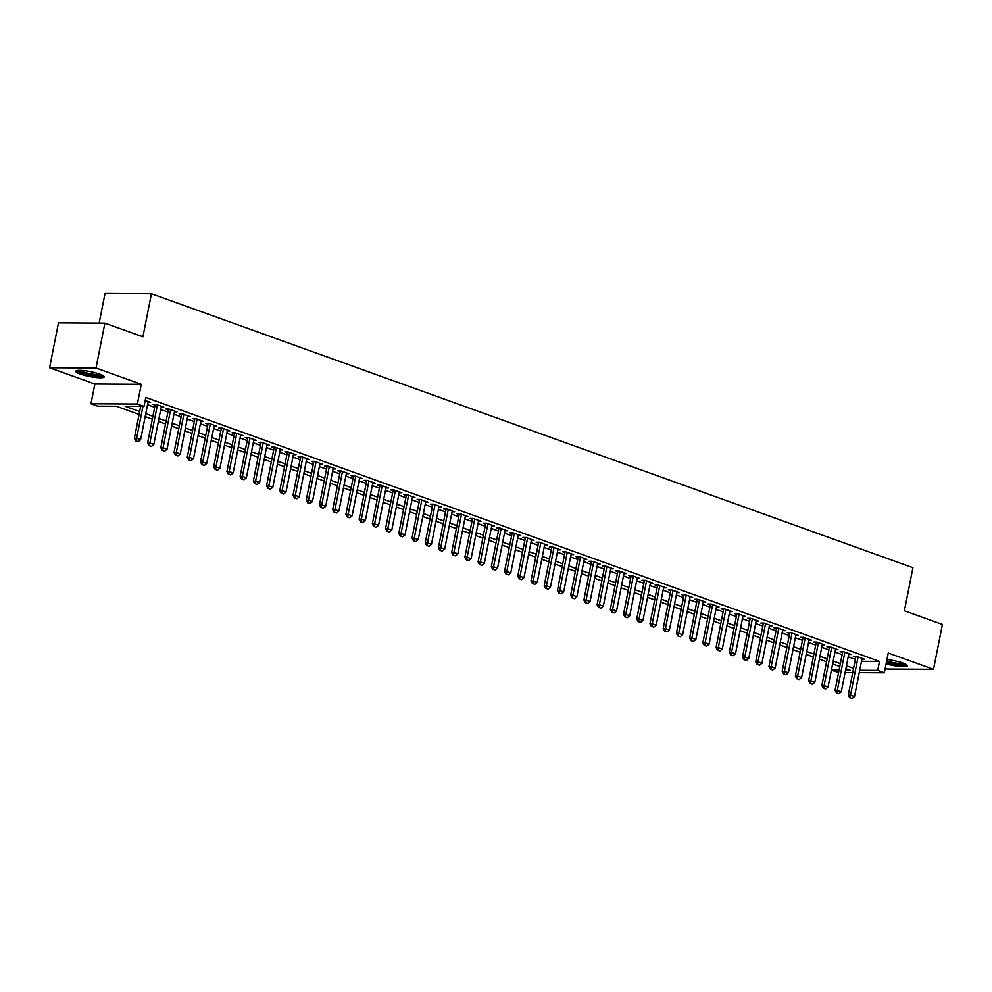 <?xml version="1.0" encoding="UTF-8"?>
<svg xmlns="http://www.w3.org/2000/svg" width="992" height="992" viewBox="0 0 992 992"><rect width="100%" height="100%" fill="white"/><g stroke="black" fill="none" stroke-linecap="round" stroke-linejoin="round"><path stroke-width="1.49" d="M80.203 373.996A14.483 2.468 -168.8 0 0 95.381 377.419A14.483 2.468 -168.8 0 0 104.197 376.873A14.483 2.468 -168.8 0 0 99.77 374.108A14.483 2.468 -168.8 0 0 84.605 370.698A14.483 2.468 -168.8 0 0 75.789 371.244A14.483 2.468 -168.8 0 0 80.203 373.996M886.092 663.834A14.483 2.468 -168.8 0 0 907.333 665.818A14.483 2.468 -168.8 0 0 902.906 663.053A14.483 2.468 -168.8 0 0 886.947 659.556M139.103 414.433L116.399 406.261L97.576 406.15L90.966 403.769L137.38 404.042L143.989 406.422L125.178 406.311L139.674 411.531M94.885 384.028L141.286 384.301L96.013 368.007L104.892 323.144L58.478 322.871L49.6 367.747L94.885 384.028L90.966 403.769M99.15 323.107L105.016 293.471L151.429 293.731L912.925 567.697L904.394 610.774L942.4 624.452L933.522 669.315L888.237 653.021L884.331 672.774L859.233 672.626M885.199 668.36L887.108 669.054L933.522 669.315M838.587 672.502L831.395 670.158M96.013 368.007L49.6 367.747M147.994 402.368L150.561 402.392L145.179 400.446M161.212 407.129L163.779 407.142L155.843 404.29L152.706 404.265L155.099 405.133M174.431 411.878L176.998 411.903L169.062 409.051L165.924 409.026L168.318 409.882M187.662 416.64L190.216 416.652L182.28 413.8L179.155 413.788L181.548 414.644M200.88 421.402L203.434 421.414L195.511 418.562L192.374 418.537L194.767 419.405M214.098 426.151L216.653 426.163L208.729 423.311L205.592 423.299L207.985 424.154M227.317 430.912L229.884 430.925L221.948 428.073L218.81 428.048L221.204 428.916M240.535 435.662L243.102 435.674L235.166 432.822L232.029 432.81L234.422 433.665M253.754 440.423L256.32 440.436L248.384 437.584L245.247 437.559L247.64 438.427M266.972 445.172L269.539 445.197L261.603 442.333L258.466 442.32L260.859 443.176M280.203 449.934L282.757 449.946L274.821 447.094L271.696 447.082L274.09 447.938M293.421 454.696L295.976 454.708L288.052 451.856L284.915 451.831L287.308 452.699M306.64 459.445L309.194 459.457L301.27 456.605L298.133 456.593L300.526 457.448M319.858 464.206L322.425 464.219L314.489 461.367L311.352 461.342L313.745 462.21M333.076 468.956L335.643 468.968L327.707 466.116L324.57 466.104L326.963 466.959M346.295 473.717L348.862 473.73L340.926 470.878L337.788 470.853L340.182 471.721M359.526 478.466L362.08 478.491L354.144 475.627L351.007 475.614L353.4 476.47M372.744 483.228L375.298 483.24L367.375 480.388L364.238 480.376L366.631 481.232M385.962 487.99L388.517 488.002L380.593 485.15L377.456 485.125L379.849 485.993M399.181 492.739L401.735 492.751L393.812 489.899L390.674 489.887L393.068 490.742M412.399 497.5L414.966 497.513L407.03 494.661L403.893 494.636L406.286 495.504M425.618 502.25L428.184 502.262L420.248 499.41L417.111 499.398L419.504 500.253M438.836 507.011L441.403 507.024L433.467 504.172L430.33 504.147L432.723 505.015M452.067 511.76L454.621 511.785L446.685 508.921L443.56 508.908L445.954 509.764M465.285 516.522L467.84 516.534L459.916 513.682L456.779 513.67L459.172 514.526M478.504 521.284L481.058 521.296L473.134 518.444L469.997 518.419L472.39 519.287M491.722 526.033L494.289 526.045L486.353 523.193L483.216 523.181L485.609 524.036M504.94 530.794L507.507 530.807L499.571 527.955L496.434 527.93L498.827 528.798M518.159 535.544L520.726 535.556L512.79 532.704L509.652 532.692L512.046 533.547M531.377 540.305L533.944 540.318L526.008 537.466L522.871 537.441L525.264 538.309M544.608 545.054L547.162 545.079L539.226 542.215L536.102 542.202L538.495 543.058M557.826 549.816L560.381 549.828L552.457 546.976L549.32 546.964L551.713 547.82M571.045 554.578L573.599 554.59L565.676 551.738L562.538 551.713L564.932 552.581M584.263 559.327L586.83 559.339L578.894 556.487L575.757 556.475L578.15 557.33M597.482 564.088L600.048 564.101L592.112 561.249L588.975 561.224L591.368 562.092M610.7 568.838L613.267 568.85L605.331 565.998L602.194 565.986L604.587 566.841M623.931 573.599L626.485 573.612L618.549 570.76L615.412 570.735L617.805 571.603M637.149 578.348L639.704 578.373L631.78 575.509L628.643 575.496L631.036 576.352M650.368 583.11L652.922 583.122L644.998 580.27L641.861 580.258L644.254 581.114M663.586 587.872L666.14 587.884L658.217 585.032L655.08 585.007L657.473 585.875M676.804 592.621L679.371 592.633L671.435 589.781L668.298 589.769L670.691 590.624M690.023 597.382L692.59 597.395L684.654 594.543L681.516 594.518L683.91 595.386M703.241 602.132L705.808 602.144L697.872 599.292L694.735 599.28L697.128 600.135M716.472 606.893L719.026 606.906L711.09 604.054L707.966 604.029L710.359 604.897M729.69 611.642L732.245 611.667L724.321 608.803L721.184 608.79L723.577 609.646M742.909 616.404L745.463 616.416L737.54 613.564L734.402 613.552L736.796 614.408M756.127 621.166L758.694 621.178L750.758 618.326L747.621 618.301L750.014 619.169M769.346 625.915L771.912 625.927L763.976 623.075L760.839 623.063L763.232 623.918M782.564 630.676L785.131 630.689L777.195 627.837L774.058 627.812L776.451 628.68M795.782 635.426L798.349 635.438L790.413 632.586L787.276 632.574L789.669 633.429M809.013 640.187L811.568 640.2L803.632 637.348L800.507 637.323L802.9 638.191M822.232 644.936L824.786 644.961L816.862 642.097L813.725 642.084L816.118 642.94M835.45 649.698L838.004 649.71L830.081 646.858L826.944 646.846L829.337 647.702M848.668 654.46L851.235 654.472L843.299 651.62L840.162 651.595L842.555 652.463M861.478 661.317L879.495 661.416L145.774 397.445L143.989 406.422M147.523 404.736L154.665 407.303M160.741 409.498L167.896 412.064M173.972 414.247L181.114 416.826M187.19 419.008L194.333 421.575M200.409 423.758L207.551 426.337M213.627 428.519L220.77 431.086M226.846 433.281L233.988 435.848M240.064 438.03L247.219 440.597M253.295 442.792L260.437 445.358M266.513 447.541L273.656 450.12M279.732 452.302L286.874 454.869M292.95 457.052L300.092 459.631M306.168 461.813L313.311 464.38M319.387 466.575L326.529 469.142M332.605 471.324L339.76 473.891M345.836 476.086L352.978 478.652M359.054 480.835L366.197 483.414M372.273 485.596L379.415 488.163M385.491 490.346L392.634 492.925M398.71 495.107L405.852 497.674M411.928 499.869L419.07 502.436M425.146 504.618L432.301 507.185M438.377 509.38L445.52 511.946M451.596 514.129L458.738 516.708M464.814 518.89L471.956 521.457M478.032 523.64L485.175 526.219M491.251 528.401L498.393 530.968M504.469 533.163L511.624 535.73M517.7 537.912L524.842 540.479M530.918 542.674L538.061 545.24M544.137 547.423L551.279 550.002M557.355 552.184L564.498 554.751M570.574 556.934L577.716 559.513M583.792 561.695L590.934 564.262M597.01 566.457L604.165 569.024M610.241 571.206L617.384 573.773M623.46 575.968L630.602 578.534M636.678 580.717L643.82 583.296M649.896 585.478L657.039 588.045M663.115 590.228L670.257 592.807M676.333 594.989L683.476 597.556M689.552 599.751L696.706 602.318M702.782 604.5L709.925 607.067M716.001 609.262L723.143 611.828M729.219 614.011L736.362 616.59M742.438 618.772L749.58 621.339M755.656 623.522L762.798 626.101M768.874 628.283L776.029 630.85M782.105 633.045L789.248 635.612M795.324 637.794L802.466 640.361M808.542 642.556L815.684 645.122M821.76 647.305L828.903 649.872M834.979 652.066L842.121 654.633M848.197 656.816L855.34 659.395M861.887 659.209L864.454 659.221L856.518 656.369L853.38 656.357L855.774 657.212M141.286 384.301L137.38 404.042M879.495 661.416L877.722 670.394L884.331 672.774M104.892 323.144L142.91 336.809L151.429 293.731M845.556 670.208L850.119 670.232L845.854 668.695M839.778 666.512L832.623 663.946M826.547 661.751L819.404 659.184M813.328 657.002L806.186 654.422M800.11 652.24L792.968 649.673M786.892 647.491L779.749 644.912M773.673 642.729L766.531 640.162M760.455 637.968L753.312 635.401M747.236 633.218L740.082 630.652M734.006 628.457L726.863 625.89M720.787 623.708L713.645 621.128M707.569 618.946L700.426 616.379M694.35 614.197L687.208 611.618M681.132 609.435L673.99 606.868M667.914 604.674L660.771 602.107M654.695 599.924L647.54 597.358M641.464 595.163L634.322 592.596M628.246 590.414L621.104 587.834M615.028 585.652L607.885 583.085M601.809 580.903L594.667 578.324M588.591 576.141L581.448 573.574M575.372 571.38L568.218 568.813M562.142 566.63L554.999 564.064M548.923 561.869L541.781 559.302M535.705 557.12L528.562 554.54M522.486 552.358L515.344 549.791M509.268 547.609L502.126 545.03M496.05 542.847L488.907 540.28M482.831 538.086L475.676 535.519M469.6 533.336L462.458 530.77M456.382 528.575L449.24 526.008M443.164 523.826L436.021 521.246M429.945 519.064L422.803 516.497M416.727 514.315L409.584 511.736M403.508 509.553L396.366 506.986M390.29 504.792L383.135 502.225M377.059 500.042L369.917 497.476M363.841 495.281L356.698 492.714M350.622 490.532L343.48 487.952M337.404 485.77L330.262 483.203M324.186 481.021L317.043 478.442M310.967 476.259L303.812 473.692M297.736 471.498L290.594 468.931M284.518 466.748L277.376 464.182M271.3 461.987L264.157 459.42M258.081 457.238L250.939 454.658M244.863 452.476L237.72 449.909M231.644 447.727L224.502 445.148M218.426 442.965L211.271 440.398M205.195 438.204L198.053 435.637M191.977 433.454L184.834 430.888M178.758 428.693L171.616 426.126M165.54 423.944L158.398 421.364M152.322 419.182L145.179 416.615M831.408 670.121L839.046 670.17M852.736 672.588L845.085 672.539M859.692 670.282L877.722 670.394M145.75 413.714L152.892 416.28M158.968 418.463L166.11 421.042M172.186 423.224L179.329 425.791M185.405 427.986L192.56 430.553M198.636 432.735L205.778 435.302M211.854 437.497L218.996 440.064M225.072 442.246L232.215 444.825M238.291 447.008L245.433 449.574M251.509 451.757L258.652 454.336M264.728 456.518L271.882 459.085M277.958 461.28L285.101 463.847M291.177 466.029L298.319 468.596M304.395 470.791L311.538 473.358M317.614 475.54L324.756 478.119M330.832 480.302L337.974 482.868M344.05 485.051L351.193 487.63M357.269 489.812L364.424 492.379M370.5 494.574L377.642 497.141M383.718 499.323L390.86 501.89M396.936 504.085L404.079 506.652M410.155 508.834L417.297 511.413M423.373 513.596L430.516 516.162M436.592 518.345L443.734 520.924M449.81 523.106L456.965 525.673M463.041 527.868L470.183 530.435M476.259 532.617L483.402 535.184M489.478 537.379L496.62 539.946M502.696 542.128L509.838 544.707M515.914 546.89L523.057 549.456M529.133 551.639L536.288 554.218M542.364 556.4L549.506 558.967M555.582 561.162L562.724 563.729M568.8 565.911L575.943 568.478M582.019 570.673L589.161 573.24M595.237 575.422L602.38 578.001M608.456 580.184L615.598 582.75M621.674 584.933L628.829 587.512M634.905 589.694L642.047 592.261M648.123 594.456L655.266 597.023M661.342 599.205L668.484 601.772M674.56 603.967L681.702 606.534M687.778 608.716L694.921 611.295M700.997 613.478L708.139 616.044M714.215 618.227L721.37 620.806M727.446 622.988L734.588 625.555M740.664 627.75L747.807 630.317M753.883 632.499L761.025 635.066M767.101 637.261L774.244 639.828M780.32 642.01L787.462 644.577M793.538 646.772L800.693 649.338M806.769 651.521L813.911 654.1M819.987 656.282L827.13 658.849M833.206 661.032L840.348 663.611M846.424 665.793L853.566 668.36M850.119 697.81L852.103 698.529L850.119 697.81L850.528 695.132L848.272 695.119L855.947 656.369M862.06 658.366L854.496 696.558L850.528 695.132L858.092 656.94M852.103 698.529L854.496 696.558M848.272 695.119L849.735 697.81M905.597 664.194A12.536 2.133 11.2 0 1 886.451 662.024M886.674 660.945A11.606 1.972 -168.8 0 0 904.022 663.474M886.389 662.383A14.384 2.455 -168.8 0 0 906.787 664.938M102.474 375.249A12.536 2.133 11.2 0 1 102.238 375.422A12.536 2.133 11.2 0 1 89.23 374.592A12.536 2.133 11.2 0 1 77.996 370.4M79.732 370.351A11.606 1.972 -168.8 0 0 90.074 373.662A11.606 1.972 -168.8 0 0 100.886 374.53M76.62 370.636A14.384 2.455 -168.8 0 0 89.801 375.026A14.384 2.455 -168.8 0 0 103.664 375.993M836.901 693.061L838.885 693.768L836.901 693.061L837.31 690.37L835.053 690.358L842.729 651.608M848.842 653.604L841.278 691.796L837.31 690.37L844.874 652.178M838.885 693.768L841.278 691.796M835.053 690.358L836.516 693.061M823.682 688.299L825.654 689.018L823.682 688.299L824.092 685.621L821.835 685.608L829.498 646.858M835.611 648.855L828.06 687.047L824.092 685.621L831.656 647.429M825.654 689.018L828.06 687.047M821.835 685.608L823.298 688.299M810.452 683.55L812.436 684.257L810.452 683.55L810.873 680.859L808.604 680.847L816.28 642.097M822.393 644.093L814.829 682.285L810.873 680.859L818.425 642.667M812.436 684.257L814.829 682.285M808.604 680.847L810.08 683.55M797.233 678.788L799.217 679.508L797.233 678.788L797.642 676.11L795.386 676.098L803.061 637.348M809.174 639.344L801.61 677.536L797.642 676.11L805.206 637.906M799.217 679.508L801.61 677.536M795.386 676.098L796.861 678.788M784.015 674.039L785.999 674.746L784.015 674.039L784.424 671.348L782.167 671.336L789.843 632.586M795.956 634.582L788.392 672.774L784.424 671.348L791.988 633.156M785.999 674.746L788.392 672.774M782.167 671.336L783.643 674.027M770.796 669.278L772.78 669.997L770.796 669.278L771.206 666.599L768.949 666.574L776.624 627.824M782.738 629.821L775.174 668.025L771.206 666.599L778.77 628.395M772.78 669.997L775.174 668.025M768.949 666.574L770.424 669.278M757.578 664.516L759.562 665.235L757.578 664.516L757.987 661.838L755.73 661.825L763.406 623.075M769.519 625.072L761.955 663.264L757.987 661.838L765.551 623.646M759.562 665.235L761.955 663.264M755.73 661.825L757.194 664.516M744.36 659.767L746.344 660.474L744.36 659.767L744.769 657.076L742.512 657.064L750.175 618.314M756.301 620.31L748.737 658.502L744.769 657.076L752.333 618.884M746.344 660.474L748.737 658.502M742.512 657.064L743.975 659.767M731.129 655.005L733.113 655.724L731.129 655.005L731.55 652.327L729.294 652.314L736.957 613.564M743.07 615.561L735.506 653.753L731.55 652.327L739.114 614.135M733.113 655.724L735.506 653.753M729.294 652.314L730.757 655.005M717.91 650.256L719.894 650.963L717.91 650.256L718.32 647.565L716.063 647.553L723.738 608.803M729.852 610.799L722.288 648.991L718.32 647.565L725.884 609.373M719.894 650.963L722.288 648.991M716.063 647.553L717.538 650.256M704.692 645.494L706.676 646.214L704.692 645.494L705.101 642.816L702.844 642.804L710.52 604.054M716.633 606.05L709.069 644.242L705.101 642.816L712.665 604.612M706.676 646.214L709.069 644.242M702.844 642.804L704.32 645.494M691.474 640.745L693.458 641.452L691.474 640.745L691.883 638.054L689.626 638.042L697.302 599.292M703.415 601.288L695.851 639.48L691.883 638.054L699.447 599.862M693.458 641.452L695.851 639.48M689.626 638.042L691.102 640.733M678.255 635.984L680.239 636.703L678.255 635.984L678.664 633.305L676.408 633.293L684.083 594.53M690.196 596.527L682.632 634.731L678.664 633.305L686.228 595.101M680.239 636.703L682.632 634.731M676.408 633.293L677.883 635.984M665.037 631.222L667.021 631.941L665.037 631.222L665.446 628.544L663.189 628.531L670.865 589.781M676.978 591.778L669.414 629.97L665.446 628.544L673.01 590.352M667.021 631.941L669.414 629.97M663.189 628.531L664.652 631.222M651.818 626.473L653.79 627.18L651.818 626.473L652.228 623.782L649.971 623.77L657.634 585.02M663.747 587.016L656.196 625.208L652.228 623.782L659.792 585.59M653.79 627.18L656.196 625.208M649.971 623.77L651.434 626.473M638.588 621.711L640.572 622.43L638.588 621.711L639.009 619.033L636.752 619.02L644.416 580.27M650.529 582.267L642.965 620.459L639.009 619.033L646.561 580.841M640.572 622.43L642.965 620.459M636.752 619.02L638.216 621.711M625.369 616.962L627.353 617.669L625.369 616.962L625.778 614.271L623.522 614.259L631.197 575.509M637.31 577.505L629.746 615.697L625.778 614.271L633.342 576.079M627.353 617.669L629.746 615.697M623.522 614.259L624.997 616.962M612.151 612.2L614.135 612.92L612.151 612.2L612.56 609.522L610.303 609.51L617.979 570.76M624.092 572.756L616.528 610.948L612.56 609.522L620.124 571.33M614.135 612.92L616.528 610.948M610.303 609.51L611.779 612.2M598.932 607.451L600.916 608.158L598.932 607.451L599.342 604.76L597.085 604.748L604.76 565.998M610.874 567.994L603.31 606.186L599.342 604.76L606.906 566.568M600.916 608.158L603.31 606.186M597.085 604.748L598.56 607.439M585.714 602.69L587.698 603.409L585.714 602.69L586.123 600.011L583.866 599.999L591.542 561.236M597.655 563.233L590.091 601.437L586.123 600.011L593.687 561.807M587.698 603.409L590.091 601.437M583.866 599.999L585.33 602.69M572.496 597.928L574.48 598.647L572.496 597.928L572.905 595.25L570.648 595.237L578.324 556.487M584.437 558.484L576.873 596.676L572.905 595.25L580.469 557.058M574.48 598.647L576.873 596.676M570.648 595.237L572.111 597.928M559.277 593.179L561.249 593.886L559.277 593.179L559.686 590.488L557.43 590.476L565.093 551.726M571.206 553.722L563.654 591.914L559.686 590.488L567.25 552.296M561.249 593.886L563.654 591.914M557.43 590.476L558.893 593.179M546.046 588.417L548.03 589.136L546.046 588.417L546.468 585.739L544.199 585.726L551.874 546.976M557.988 548.973L550.424 587.165L546.468 585.739L554.02 547.547M548.03 589.136L550.424 587.165M544.199 585.726L545.674 588.417M532.828 583.668L534.812 584.375L532.828 583.668L533.237 580.977L530.98 580.965L538.656 542.215M544.769 544.211L537.205 582.403L533.237 580.977L540.801 542.785M534.812 584.375L537.205 582.403M530.98 580.965L532.456 583.668M519.61 578.906L521.594 579.626L519.61 578.906L520.019 576.228L517.762 576.216L525.438 537.466M531.551 539.462L523.987 577.654L520.019 576.228L527.583 538.036M521.594 579.626L523.987 577.654M517.762 576.216L519.238 578.906M506.391 574.157L508.375 574.864L506.391 574.157L506.8 571.466L504.544 571.454L512.219 532.704M518.332 534.7L510.768 572.892L506.8 571.466L514.364 533.274M508.375 574.864L510.768 572.892M504.544 571.454L506.019 574.145M493.173 569.396L495.157 570.115L493.173 569.396L493.582 566.717L491.325 566.705L499.001 527.942M505.114 529.939L497.55 568.143L493.582 566.717L501.146 528.513M495.157 570.115L497.55 568.143M491.325 566.705L492.788 569.396M479.954 564.646L481.938 565.353L479.954 564.646L480.364 561.956L478.107 561.943L485.77 523.193M491.896 525.19L484.332 563.382L480.364 561.956L487.928 523.764M481.938 565.353L484.332 563.382M478.107 561.943L479.57 564.634M466.724 559.885L468.708 560.592L466.724 559.885L467.145 557.194L464.888 557.182L472.552 518.432M478.665 520.428L471.101 558.632L467.145 557.194L474.709 519.002M468.708 560.592L471.101 558.632M464.888 557.182L466.352 559.885M453.505 555.123L455.489 555.842L453.505 555.123L453.914 552.445L451.658 552.432L459.333 513.682M465.446 515.679L457.882 553.871L453.914 552.445L461.478 514.253M455.489 555.842L457.882 553.871M451.658 552.432L453.133 555.123M440.287 550.374L442.271 551.081L440.287 550.374L440.696 547.683L438.439 547.671L446.115 508.921M452.228 510.917L444.664 549.109L440.696 547.683L448.26 509.491M442.271 551.081L444.664 549.109M438.439 547.671L439.915 550.374M427.068 545.612L429.052 546.332L427.068 545.612L427.478 542.934L425.221 542.922L432.896 504.172M439.01 506.168L431.446 544.36L427.478 542.934L435.042 504.742M429.052 546.332L431.446 544.36M425.221 542.922L426.696 545.612M413.85 540.863L415.834 541.57L413.85 540.863L414.259 538.172L412.002 538.16L419.678 499.41M425.791 501.406L418.227 539.598L414.259 538.172L421.823 499.98M415.834 541.57L418.227 539.598M412.002 538.16L413.478 540.851M400.632 536.102L402.616 536.821L400.632 536.102L401.041 533.423L398.784 533.411L406.46 494.648M412.573 496.645L405.009 534.849L401.041 533.423L408.605 495.219M402.616 536.821L405.009 534.849M398.784 533.411L400.247 536.102M387.413 531.352L389.385 532.059L387.413 531.352L387.822 528.662L385.566 528.649L393.229 489.899M399.342 491.896L391.79 530.088L387.822 528.662L395.386 490.47M389.385 532.059L391.79 530.088M385.566 528.649L387.029 531.34M374.182 526.591L376.166 527.298L374.182 526.591L374.604 523.9L372.347 523.888L380.01 485.138M386.124 487.134L378.56 525.338L374.604 523.9L382.156 485.708M376.166 527.298L378.56 525.338M372.347 523.888L373.81 526.591M360.964 521.829L362.948 522.548L360.964 521.829L361.373 519.151L359.116 519.138L366.792 480.388M372.905 482.385L365.341 520.577L361.373 519.151L368.937 480.959M362.948 522.548L365.341 520.577M359.116 519.138L360.592 521.829M347.746 517.08L349.73 517.787L347.746 517.08L348.155 514.389L345.898 514.377L353.574 475.627M359.687 477.623L352.123 515.815L348.155 514.389L355.719 476.197M349.73 517.787L352.123 515.815M345.898 514.377L347.374 517.08M334.527 512.318L336.511 513.038L334.527 512.318L334.936 509.64L332.68 509.628L340.355 470.878M346.468 472.874L338.904 511.066L334.936 509.64L342.5 471.448M336.511 513.038L338.904 511.066M332.68 509.628L334.155 512.318M321.309 507.569L323.293 508.276L321.309 507.569L321.718 504.878L319.461 504.866L327.137 466.116M333.25 468.112L325.686 506.304L321.718 504.878L329.282 466.686M323.293 508.276L325.686 506.304M319.461 504.866L320.924 507.557M308.09 502.808L310.074 503.527L308.09 502.808L308.5 500.129L306.243 500.117L313.918 461.367M320.032 463.351L312.468 501.555L308.5 500.129L316.064 461.925M310.074 503.527L312.468 501.555M306.243 500.117L307.706 502.808M294.872 498.058L296.844 498.765L294.872 498.058L295.281 495.368L293.024 495.355L300.688 456.605M306.801 458.602L299.249 496.794L295.281 495.368L302.845 457.176M296.844 498.765L299.249 496.794M293.024 495.355L294.488 498.046M281.641 493.297L283.625 494.004L281.641 493.297L282.063 490.606L279.794 490.594L287.469 451.844M293.582 453.84L286.018 492.044L282.063 490.606L289.614 452.414M283.625 494.004L286.018 492.044M279.794 490.594L281.269 493.297M268.423 488.535L270.407 489.254L268.423 488.535L268.832 485.857L266.575 485.844L274.251 447.094M280.364 449.091L272.8 487.283L268.832 485.857L276.396 447.665M270.407 489.254L272.8 487.283M266.575 485.844L268.051 488.535M255.204 483.786L257.188 484.493L255.204 483.786L255.614 481.095L253.357 481.083L261.032 442.333M267.146 444.329L259.582 482.521L255.614 481.095L263.178 442.903M257.188 484.493L259.582 482.521M253.357 481.083L254.832 483.786M241.986 479.024L243.97 479.744L241.986 479.024L242.395 476.346L240.138 476.334L247.814 437.584M253.927 439.58L246.363 477.772L242.395 476.346L249.959 438.154M243.97 479.744L246.363 477.772M240.138 476.334L241.614 479.024M228.768 474.275L230.752 474.982L228.768 474.275L229.177 471.584L226.92 471.572L234.596 432.822M240.709 434.818L233.145 473.01L229.177 471.584L236.741 433.392M230.752 474.982L233.145 473.01M226.92 471.572L228.383 474.275M215.549 469.514L217.533 470.233L215.549 469.514L215.958 466.835L213.702 466.823L221.365 428.073M227.49 430.057L219.926 468.261L215.958 466.835L223.522 428.631M217.533 470.233L219.926 468.261M213.702 466.823L215.165 469.514M202.318 464.764L204.302 465.471L202.318 464.764L202.74 462.074L200.483 462.061L208.146 423.311M214.26 425.308L206.696 463.5L202.74 462.074L210.304 423.882M204.302 465.471L206.696 463.5M200.483 462.061L201.946 464.752M189.1 460.003L191.084 460.722L189.1 460.003L189.509 457.312L187.252 457.3L194.928 418.55M201.041 420.546L193.477 458.75L189.509 457.312L197.073 419.12M191.084 460.722L193.477 458.75M187.252 457.3L188.728 460.003M175.882 455.241L177.866 455.96L175.882 455.241L176.291 452.563L174.034 452.55L181.71 413.8M187.823 415.797L180.259 453.989L176.291 452.563L183.855 414.371M177.866 455.96L180.259 453.989M174.034 452.55L175.51 455.241M162.663 450.492L164.647 451.199L162.663 450.492L163.072 447.801L160.816 447.789L168.491 409.039M174.604 411.035L167.04 449.227L163.072 447.801L170.636 409.609M164.647 451.199L167.04 449.227M160.816 447.789L162.291 450.492M149.445 445.73L151.429 446.45L149.445 445.73L149.854 443.052L147.597 443.04L155.273 404.29M161.386 406.286L153.822 444.478L149.854 443.052L157.418 404.86M151.429 446.45L153.822 444.478M147.597 443.04L149.073 445.73M136.226 440.981L138.21 441.688L136.226 440.981L136.636 438.29L134.379 438.278L140.69 406.398M148.168 401.524L140.604 439.716L136.636 438.29L142.947 406.41M138.21 441.688L140.604 439.716M134.379 438.278L135.842 440.981"/></g></svg>
